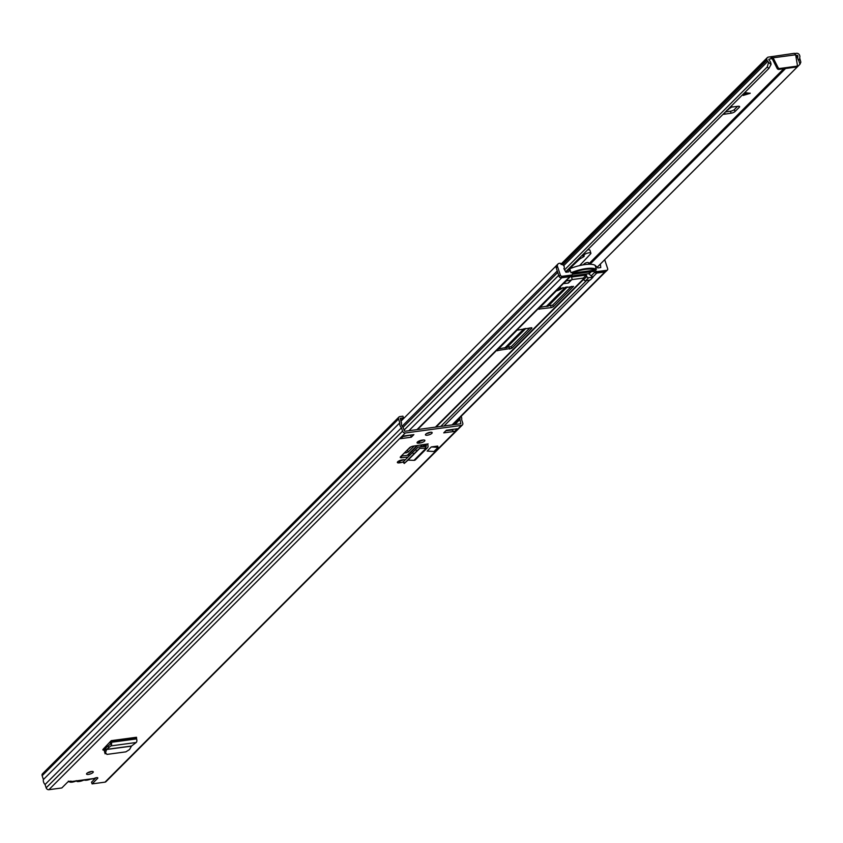 <?xml version="1.0" encoding="UTF-8"?>
<svg xmlns="http://www.w3.org/2000/svg" width="843" height="843" viewBox="0 0 843 843"><rect width="100%" height="100%" fill="white"/><g stroke="black" fill="none" stroke-linecap="round" stroke-linejoin="round"><path stroke-width="1.26" d="M92.951 772.546A3.53 1.085 161.7 0 0 93.267 771.84A3.53 1.085 161.7 0 0 90.486 771.661A3.53 1.085 161.7 0 0 86.861 773.358A3.53 1.085 161.7 0 0 86.555 774.064A3.53 1.085 161.7 0 0 89.326 774.243A3.53 1.085 161.7 0 0 92.951 772.546M398.497 461.184A3.614 1.106 161.7 0 0 398.75 461.163L399.687 461.026A3.614 1.106 161.7 0 0 403.491 459.72M405.104 459.983A3.614 1.106 161.7 0 0 403.239 459.751L402.29 459.878A3.614 1.106 161.7 0 0 398.813 461.005A3.614 1.106 161.7 0 0 397.369 462.501A3.614 1.106 161.7 0 0 399.308 462.86L400.256 462.733A3.614 1.106 161.7 0 0 403.239 461.848M431.858 433.334A3.53 1.085 161.7 0 0 432.164 432.628A3.53 1.085 161.7 0 0 429.393 432.448A3.53 1.085 161.7 0 0 425.768 434.156A3.53 1.085 161.7 0 0 425.452 434.851A3.53 1.085 161.7 0 0 428.233 435.03A3.53 1.085 161.7 0 0 431.858 433.334M418.191 441.469A3.614 1.106 161.7 0 0 418.444 441.437L419.392 441.31A3.614 1.106 161.7 0 0 423.186 440.004M419.951 443.018A3.614 1.106 161.7 0 0 424.556 441.11A3.614 1.106 161.7 0 0 424.872 440.394A3.614 1.106 161.7 0 0 422.933 440.035L421.985 440.162A3.614 1.106 161.7 0 0 418.518 441.289A3.614 1.106 161.7 0 0 417.064 442.786A3.614 1.106 161.7 0 0 419.003 443.144L419.951 443.018L419.392 441.31M408.065 457.022L401.805 457.728A3.14 0.969 161.7 0 1 400.256 457.401A3.14 0.969 161.7 0 1 400.53 456.769L409.54 447.759A3.14 0.969 161.7 0 1 413.397 446.116L428.128 443.913A0.79 0.643 -135 0 0 427.696 444.714L427.949 445.473A2.666 2.171 45 0 1 426.105 448.223L424.956 446.484L418.128 447.085L412.448 452.628L413.787 453.955L419.466 448.413L425.525 448.213M413.881 434.63L402.933 436.105L400.341 438.697L411.289 437.222L413.881 434.63M443.745 432.859L454.693 431.384L457.285 428.781L446.337 430.257L443.745 432.859M95.912 777.794L91.529 782.178L92.087 783.885L97.598 778.374A2.36 0.727 161.7 0 0 97.809 777.91A2.36 0.727 161.7 0 0 96.429 777.689A2.36 0.727 161.7 0 0 94.153 778.479L71.592 781.514A2.36 0.727 161.7 0 0 71.581 781.44A2.36 0.727 161.7 0 0 69.727 781.313A2.36 0.727 161.7 0 0 67.314 782.452L61.802 787.963L48.894 789.701L405.293 432.975L461.406 425.43A2.36 1.918 45 0 0 462.733 423.028L461.627 419.698A5.343 4.341 45 0 0 461.142 416.326M92.087 783.885L105.006 782.146A2.36 1.918 45 0 0 105.965 781.682L462.364 424.967M105.006 750.091L104.553 750.154A3.14 0.969 161.7 0 1 102.867 749.838A3.14 0.969 161.7 0 1 103.078 749.29L111.223 740.67L111.329 742.293A2.666 1.328 -97.7 0 1 110.939 745.897L108.736 747.615L108.167 745.907L106.186 747.604L104.437 751.408L105.133 753.832L106.597 749.501L108.736 747.615M427.148 451.089L431.3 446.938L437.665 446.073L438.097 447.359L433.945 451.511L427.148 451.089M105.818 748.205L103.984 748.447A3.14 0.969 -18.3 0 1 103.815 748.468M410.056 455.03L401.289 456.01M87.735 772.725A3.53 1.085 161.7 0 0 91.518 771.471M426.632 433.513A3.53 1.085 161.7 0 0 430.425 432.259M445.799 430.794L452.259 429.93A2.202 1.791 45 0 0 454.693 431.384M402.933 436.569L411.268 434.977M48.894 789.701A2.36 1.918 45 0 1 46.154 787.847L45.058 784.517A5.343 4.341 45 0 1 43.415 779.533L42.15 775.718A2.36 1.918 45 0 1 42.508 773.779L398.908 417.064A2.36 1.918 45 0 1 399.877 416.6L402.912 416.189L403.481 417.886L400.246 418.391L401.574 423.197A3.456 2.803 45 0 0 402.828 426.979L404.724 431.268L460.836 423.723L459.867 419.308A3.456 2.803 45 0 0 459.909 417.548M455.568 424.429L454.988 422.48M453.66 423.808L453.945 424.651M398.908 417.064A2.36 1.918 45 0 0 398.549 419.003L399.814 422.807A5.343 4.341 45 0 0 401.458 427.801L402.564 431.121A2.36 1.918 45 0 0 405.293 432.975M400.773 420.594L403.481 417.886M43.415 779.533L399.814 422.807M45.058 784.517L401.458 427.801M411.289 437.222L410.731 435.515M400.341 438.697A2.202 1.791 45 0 0 401.236 438.265L403.47 436.031M71.16 781.187L71.212 781.724L70.97 781.166M405.156 462.649L408.033 460.12L413.987 460.352A2.666 2.171 45 0 0 415.42 459.804L427.538 447.675M425.936 444.208A2.666 2.171 45 0 0 426.073 444.925L426.326 445.694A0.79 0.643 -135 0 1 425.778 446.505L424.956 446.484M412.448 452.628L403.397 461.69L404.703 463.049L413.787 453.955M104.437 751.408L106.935 754.401L125.881 751.851L129.527 749.564L131.519 746.023L136.218 742.493A2.666 1.328 -97.7 0 0 136.608 738.9L136.503 737.267L111.223 740.67M110.17 741.724A2.666 1.328 -97.7 0 0 110.349 742.483L110.433 744.137L108.167 745.907M438.097 447.359L431.3 446.938M83.773 780.049A0.79 0.695 -69.2 0 0 83.889 780.102L81.687 780.913L83.457 780.102A5.574 1.718 -18.3 0 1 83.457 780.102L83.552 780.081M82.098 780.597A5.574 1.718 -18.3 0 1 79.358 781.24A5.574 1.718 -18.3 0 1 77.25 781.25L76.197 780.66M81.687 780.913A6.122 1.886 -18.3 0 1 77.082 781.524M76.629 781.018L77.25 781.25M411.205 446.748L406.231 451.068M571.417 286.399L552.734 305.092L539.826 307.4M529.941 327.906L511.258 346.61L498.361 348.907M570.859 276.082L588.73 273.68L591.185 275.872A2.36 1.918 45 0 0 592.513 276.599L592.84 276.904M605.822 271.509A2.202 1.791 -135 0 1 604.884 271.983L596.802 273.069A2.36 1.918 -135 0 1 594.747 272.3L594.22 271.783M531.912 328.201L511.827 348.307L496.812 350.625L517.044 330.203L531.754 327.727M551.301 307.632L538.287 309.118L558.509 288.696L573.525 286.378L553.303 306.799L551.301 307.632L550.732 305.925M414.24 445.989L408.149 452.08L404.113 453.186M563.777 283.111L566.823 280.066A2.36 1.918 45 0 0 567.149 279.813L570.722 276.241A2.36 1.918 -135 0 1 569.752 276.704L561.67 277.79A2.202 1.791 -135 0 1 560.511 277.6M556.496 265.524L400.973 421.194L556.464 265.577M571.069 280.066L566.243 280.94L563.661 283.585L568.024 283.111L571.069 280.066A1.57 1.275 45 0 0 571.944 278.464L571.48 277.041L578.909 276.04L586.349 275.039L586.823 276.462A1.57 1.275 45 0 0 588.646 277.695L585.6 280.74L590.416 279.876L592.998 277.221L588.646 277.695M594.146 264.892L594.831 265.187M572.376 274.281L593.799 271.393L595.095 270.097L596.191 271.098A1.57 1.275 45 0 0 597.497 271.551L596.201 272.847A1.57 1.275 -135 0 1 594.895 272.394L596.191 271.098M593.799 271.393L594.895 272.394M571.069 275.598A1.57 1.275 -135 0 1 570.163 276.356L571.459 275.06A1.57 1.275 45 0 0 572.365 274.302L572.734 273.111L595.095 270.097M596.201 272.847L605.495 271.604L606.791 270.308L597.497 271.551M572.429 267.811L569.984 268.011L568.846 271.846L565.938 272.247L563.893 268.601A2.666 2.171 45 0 0 561.069 264.449L560.88 263.88A0.79 0.643 45 0 0 559.973 263.258L559.299 263.353A3.14 2.55 45 0 0 558.013 263.964A3.14 2.55 45 0 0 557.529 266.557L556.232 267.853A3.14 2.55 -135 0 1 556.717 265.271L558.013 263.964M569.994 268.137L565.916 272.215M600.374 264.028L600.764 267.558L597.856 267.948L595.074 265.313A21.212 6.523 161.7 0 0 569.847 268.717M571.459 275.06L562.165 276.304L560.869 277.6L570.163 276.356M606.791 270.308A1.57 1.275 45 0 0 607.666 268.706L604.852 260.181A3.14 2.55 45 0 0 604.663 259.728M571.017 272.742A21.212 6.523 -18.3 0 1 596.433 269.328L593.862 269.676A19.241 5.922 -18.3 0 0 573.598 272.394L571.017 272.742L569.752 268.917M560.869 277.6A1.57 1.275 -135 0 1 559.046 276.367L560.342 275.071L557.529 266.557M560.342 275.071A1.57 1.275 45 0 0 562.165 276.304M596.433 269.328L595.169 265.492M559.046 276.367L556.232 267.853M607.434 269.992L606.138 271.288A1.57 1.275 -135 0 1 605.495 271.604M571.702 279.75L568.656 282.805A1.57 1.275 -135 0 1 568.024 283.111M585.6 280.74A1.57 1.275 -135 0 1 583.778 279.507L586.823 276.462M571.807 279.634L583.303 278.085L583.778 279.507M583.303 278.085L586.349 275.039M569.984 268.011L572.355 267.695L570.405 267.083M725.359 111.982L730.46 111.213L731.123 113.204A3.14 0.969 161.7 0 0 735.012 111.561L739.322 107.24A3.14 0.969 161.7 0 0 739.606 106.618A3.14 0.969 161.7 0 0 738.025 106.292L730.08 107.272M735.012 111.561L734.358 109.569A3.14 0.969 -18.3 0 1 730.46 111.213M734.358 109.569L737.572 106.344M772.062 58.557L771.303 58.768L770.65 56.787L768.416 57.082A2.666 2.171 45 0 0 766.919 59.811L767.035 60.169A2.518 2.044 45 0 0 767.804 61.37A3.498 2.835 -135 0 1 768.605 62.414L767.214 66.997L768.89 68.42L771.05 64.5L768.605 62.414M770.65 56.787L794.369 53.32L795.666 54.784L773.126 57.809L778.015 67.493A1.57 1.275 45 0 0 779.733 68.494L796.382 66.249A1.57 1.275 45 0 0 797.33 64.89L795.666 54.784M794.938 53.52L796.54 53.299A2.666 2.171 45 0 1 799.638 55.406L799.754 55.764A2.518 2.044 45 0 1 799.817 57.061A3.498 2.835 -135 0 0 799.754 58.22L798.837 60.759L799.986 64.237L597.129 267.284M745.844 92.751L743.157 95.449L750.207 93.331L745.844 92.751M798.837 60.759A5.69 4.626 -135 0 1 797.868 56.186L797.204 55.29L795.781 55.48M771.303 58.768L768.879 59.168L769.027 60.064A5.69 4.626 -135 0 1 771.05 64.5M724.674 112.667L725.149 114.1L731.123 113.204M725.149 114.1L722.946 114.406M565.685 271.804L768.89 68.42M564.578 269.823L767.214 66.997M799.754 58.22L800.85 62.14L799.986 64.237M771.903 58.578L771.25 56.597L773.126 57.809L772.22 58.725L777.109 68.399A1.57 1.275 45 0 0 778.827 69.4L795.476 67.155A1.57 1.275 45 0 0 796.424 66.239M732.114 106.724L726.666 110.433M750.122 93.099L743.6 94.996M557.465 289.739A5.501 1.686 161.7 0 0 560.753 287.832M563.029 287.526L562.492 287.969A8.082 2.487 -18.3 0 1 556.19 291.014M580.068 257.41L580.448 258.569L583.23 256.967A2.94 0.906 -18.3 0 0 584.22 255.851A2.94 0.906 -18.3 0 0 584.083 255.682A3.678 1.128 -18.3 0 1 583.914 255.471A3.678 1.128 -18.3 0 1 587.055 253.248A3.678 1.128 -18.3 0 1 590.89 253.163A3.678 1.128 -18.3 0 1 590.616 253.838L579.636 265.577M580.448 258.569A4.405 1.359 161.7 0 0 579.415 259.307L579.109 258.369M571.048 267.242L579.415 259.307M584.968 264.576L584.631 263.553A2.202 0.674 -18.3 0 1 586.886 262.584A2.202 0.674 -18.3 0 1 588.488 262.721L588.994 264.259M583.029 264.881L584.631 263.553M587.603 249.876A3.678 1.128 -18.3 0 1 589.91 250.181L590.89 253.163M557.697 289.518A5.111 1.57 161.7 0 0 560.416 287.885M400.256 462.733L399.687 461.026M105.006 782.146L461.406 425.43M97.367 777.657L97.598 778.374M448.782 430.394L449.319 429.856M455.357 423.818L459.867 419.308M448.992 430.373L449.53 429.835M455.41 423.955L459.867 419.487M42.15 775.718L398.549 419.003M46.154 787.847L402.564 431.121M419.003 443.144L418.444 441.437M399.308 462.86L398.75 461.163M413.987 460.352L426.105 448.223M408.033 460.12L419.898 448.255M407.633 460.267L419.466 448.413M424.503 446.495L426.073 444.925M425.525 446.495L426.326 445.694M416.842 450.963L415.494 449.635M401.805 457.728L401.257 456.052M136.418 738.299L111.128 741.703M136.608 738.9L111.329 742.293M136.218 742.493L110.939 745.897M131.519 746.023L106.692 749.364M131.403 746.16L106.597 749.501M104.553 750.154L103.984 748.447M69.263 781.44A5.343 1.644 161.7 0 0 72.15 782.125A5.343 1.644 161.7 0 0 75.438 781.282L76.249 781.061M83.847 780.038L84.395 780.081A5.343 1.644 161.7 0 0 86.755 780.165A5.343 1.644 161.7 0 0 90.496 779.143M90.654 779.122L83.889 780.102A0.79 0.695 -69.2 0 0 84.395 780.081M420.689 446.516L422.501 444.704M440.763 426.421L586.422 280.635M444.019 425.989L589.678 280.192M592.914 276.957L596.802 273.069M591.185 275.872L594.768 272.278M588.73 273.68L590.574 271.825M589.141 273.838L591.228 271.741M407.864 455.273L417.675 445.452M436.052 427.053L583.704 279.275M407.232 455.346L417.011 445.557M435.399 427.148L583.556 278.854M416.969 429.624L569.752 276.704M446.274 430.731L446.811 430.193M452.101 424.893L604.884 271.983M402.122 426.21L557.255 270.93M403.945 430.193L558.698 275.303M403.007 427.338L557.76 272.447M403.059 436.548L403.597 436.01M408.887 430.71L561.67 277.79M509.825 349.139L509.267 347.432M511.827 348.307L511.258 346.61M497.655 350.783L497.37 349.898M539.13 309.265L538.835 308.39M553.303 306.799L552.734 305.092M406.147 452.912L405.704 451.595M408.149 452.08L407.58 450.383M566.854 280.045L567.044 280.603M569.952 268.169L569.415 268.074M592.481 276.599L592.661 277.157M745.623 92.972L747.52 92.972M504.704 348.054L524.03 328.707M546.169 306.546L565.505 287.189M588.846 263.827L783.769 68.736M795.95 56.534L797.204 55.29M563.693 265.661L767.804 61.37M562.639 264.755L767.035 60.169M506.506 347.811L525.842 328.464M547.982 306.294L567.318 286.947M589.984 264.259L785.581 68.483M796.171 57.882L797.868 56.186M506.316 347.832L525.642 328.485M547.792 306.325L567.118 286.978M589.826 264.249L785.381 68.515M796.15 57.735L797.868 56.017M505.758 347.906L525.094 328.559M547.233 306.399L566.559 287.052M589.341 264.249L784.822 68.589M796.087 57.324L797.741 55.659M562.302 264.607L766.919 59.811M778.015 67.493L777.109 68.399M796.382 66.249L795.476 67.155M779.733 68.494L778.827 69.4M739.005 106.281L739.322 107.24M727.846 110.043L730.712 107.177M749.248 93.299L745.296 93.299M583.23 256.967L582.555 254.923M71.297 781.724L93.562 778.732M422.712 446.505L424.861 444.345M404.292 463.481L402.986 462.112M76.355 780.903L72.024 782.199L68.304 781.134M417.548 429.551L563.588 283.374M446.811 430.668L447.348 430.12M452.638 424.83L605.78 271.551M570.806 276.051L572.102 274.744M572.144 267.558L570.426 267.062M560.974 264.154L767.33 57.609M797.025 65.944L796.119 66.85M583.914 255.471L583.44 254.038"/></g></svg>
